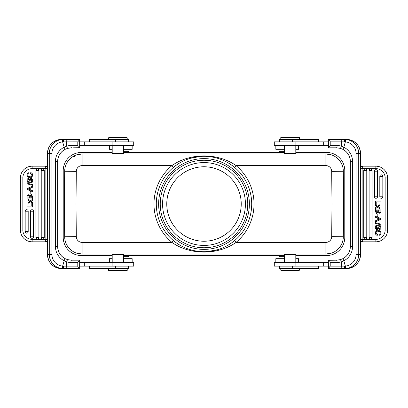 <?xml version="1.0" encoding="UTF-8"?>
<svg xmlns="http://www.w3.org/2000/svg" width="408" height="408" viewBox="0 0 408 408"><rect width="100%" height="100%" fill="white"/><g stroke="black" fill="none" stroke-linecap="round" stroke-linejoin="round"><path stroke-width="0.61" d="M377.767 218.168L379.241 218.739L377.767 218.168L377.767 219.846L380.021 218.984A6.737 6.737 0 0 1 379.241 218.739M377.053 217.903L375.431 217.291L375.431 216.357L380.924 218.545L380.924 219.433L375.431 221.763L375.431 220.774L377.053 220.126L377.053 217.903M382.826 196.789A1.51 1.51 0 0 1 381.317 198.293A1.51 1.51 0 0 1 379.807 196.789L379.807 176.358A1.51 1.51 0 0 1 382.724 175.817A1.51 1.51 0 0 1 382.826 176.358L382.826 196.789L379.807 196.789M377.471 196.789A1.51 1.51 0 0 1 375.967 198.293A1.51 1.51 0 0 1 374.457 196.789L374.457 171.181A1.51 1.51 0 0 1 377.375 170.641A1.51 1.51 0 0 1 377.471 171.181L377.471 196.789L374.457 196.789M372.121 237.507A1.51 1.51 0 0 1 370.612 239.017A1.51 1.51 0 0 1 369.107 237.507L369.107 170.493A1.51 1.51 0 0 1 372.02 169.952A1.51 1.51 0 0 1 372.121 170.493L372.121 237.507L369.107 237.507M366.772 237.507A1.51 1.51 0 0 1 365.262 239.017A1.51 1.51 0 0 1 363.752 237.507L363.752 170.493A1.51 1.51 0 0 1 365.925 169.136A1.51 1.51 0 0 1 366.772 170.493L366.772 237.507L363.752 237.507M378.502 207.004L378.16 206.759L378.502 207.004L378.16 206.759L379.445 205.892L379.445 204.867L377.517 206.28L375.431 204.755L375.431 205.754L376.905 206.774L375.431 207.784L375.431 208.794L377.553 207.249L379.445 208.692L379.445 207.703L378.502 207.004M378.838 226.976L379.522 226.17L378.838 226.976C377.696 233.381 373.442 226.787 376.217 225.425L376.604 229.612M379.282 229.505C382.571 229.658 380.322 222.86 378.241 226.149L377.961 226.991L378.241 226.149C380.322 222.86 382.571 229.658 379.282 229.505L379.216 228.664C380.475 227.766 380.577 226.935 379.522 226.17M376.217 225.425L377.283 225.104L377.354 225.93C375.156 225.884 376.487 230.362 377.558 228.409L377.961 226.991M378.364 212.609C379.726 213.792 380.582 213.338 380.924 211.242C380.582 213.338 379.726 213.792 378.364 212.609L376.416 213.42L375.431 211.4L375.431 209.1L380.924 209.1L380.924 211.242M376.416 233.942L377.461 234.508L376.416 233.942L376.12 232.575M360.784 241.822L361.427 241.077L360.784 241.822L362.483 241.811L362.131 239.369L375.85 239.369A9.308 9.308 0 0 0 385.157 230.061L385.157 177.939A9.308 9.308 0 0 0 375.85 168.631L362.131 168.631L362.483 166.189L361.427 166.928L360.595 165.898L360.555 164.791L360.254 165.301M361.595 241.215L362.483 241.811L375.85 241.811L362.192 241.811M361.942 241.811L361.432 241.811M360.254 242.699L360.545 243.209L360.595 242.102L360.555 164.852M361.427 241.077L360.585 242.281M360.555 243.148L360.555 254.495L360.555 243.137L360.861 241.822M362.034 166.189L375.85 166.189L360.958 166.189L361.595 166.785M385.157 177.939L387.59 177.939A11.75 11.75 0 0 0 375.85 166.189A11.75 11.75 0 0 1 387.6 177.939L387.6 230.061A11.75 11.75 0 0 1 375.85 241.811L375.85 239.369M360.861 166.178L360.59 165.719M360.784 166.178L361.427 166.928M344.541 141.882L344.694 139.429L341.19 139.429L341.328 141.872L345.362 141.902L345.76 139.47L344.694 139.429L346.52 139.429A14.076 14.025 -90 0 1 360.545 153.505L358.719 153.505L358.719 254.495L360.545 254.495A14.076 14.025 -90 0 1 346.52 268.571L344.694 268.571L345.76 268.53L345.362 266.098L341.302 266.128L341.19 268.571L344.694 268.571L328.42 268.571L328.338 260.294C329.562 260.753 330.184 261.533 330.215 262.64L330.215 266.128L328.338 268.479M342.919 258.647C347.677 255.938 350.161 251.843 350.365 246.35L350.365 246.35A13.846 13.79 -90 0 1 342.929 258.641L340.502 259.615L341.389 261.962L343.837 260.814L342.929 258.641L340.496 259.621L336.447 260.197L328.338 260.294M334.514 260.197L336.447 260.197A2.443 0.663 -90 0 1 337.115 262.64L330.215 262.64M330.215 266.128L341.302 266.128L341.389 261.962L337.115 262.64M328.338 262.64L274.298 262.64L274.298 266.128L328.338 266.128M295.8 262.64L295.8 254.378L284.396 254.378L284.743 254.031M112.2 255.541L81.371 255.541A18.151 18.151 0 0 1 63.22 237.39L63.22 170.61A18.151 18.151 0 0 1 81.371 152.459L112.2 152.459M123.604 152.459L284.396 152.459M295.8 152.459L326.63 152.459A18.151 18.151 0 0 1 344.78 170.61L344.78 237.39A18.151 18.151 0 0 1 326.63 255.541L295.8 255.541M284.396 255.541L123.604 255.541M325.88 153.969A17.452 17.452 152.1 0 1 343.332 171.268A17.452 17.452 152.1 0 0 325.88 153.969L325.88 165.607A5.819 5.819 152.1 0 1 331.699 171.37L331.985 204L331.699 236.63L343.332 236.732L343.618 204L343.332 236.732A17.452 17.452 0 0 1 325.88 254.031L82.12 254.031L82.12 242.393A5.819 5.819 -51.9 0 1 76.301 236.63L76.016 204L76.301 171.37L64.668 171.268L64.382 204L64.668 171.268A17.452 17.452 171.6 0 1 82.12 153.969L325.88 153.969L331.556 154.918M241.23 204A37.23 37.23 0 0 0 204 166.77A37.23 37.23 0 0 0 166.77 204A37.23 37.23 0 0 0 204 241.23A37.23 37.23 0 0 0 241.23 204M204 245.422A41.422 41.422 0 0 0 245.422 204A41.422 41.422 0 0 0 204 162.578A41.422 41.422 0 0 0 162.578 204A41.422 41.422 0 0 0 204 245.422M204 247.748A43.748 43.748 0 0 0 247.748 204A43.748 43.748 0 0 0 204 160.252A43.748 43.748 0 0 0 160.252 204A43.748 43.748 0 0 0 204 247.748M251.7 204.52A47.7 47.7 0 0 1 203.74 251.7A47.7 47.7 0 0 1 156.3 204A47.7 47.7 0 0 1 156.3 203.48A47.7 47.7 0 0 1 204.26 156.3A47.7 47.7 0 0 1 251.7 204A47.7 47.7 0 0 1 251.7 204.52M175.715 165.587L178.403 163.746M181.55 161.91L185.191 160.16M189.21 158.646L191.439 157.983M193.111 157.559L196.61 156.871M199.752 156.488L202.608 156.32M202.72 156.315L205.01 156.31M205.351 156.315L208.202 156.483M211.354 156.866L214.873 157.554M216.908 158.075L218.785 158.646M222.809 160.16L226.45 161.91M229.597 163.746L232.285 165.587M232.285 242.413L229.597 244.254M226.45 246.09L222.809 247.84M218.79 249.354L216.561 250.017M214.889 250.441L211.39 251.129M208.248 251.512L205.392 251.68M205.28 251.685L202.99 251.69M202.649 251.685L199.798 251.517M196.646 251.134L193.127 250.446M191.092 249.925L189.215 249.354M185.191 247.84L181.55 246.09M178.403 244.254L175.715 242.413M231.591 242.913L234.575 240.618L236.074 242.393A50.031 50.031 0 0 0 236.074 165.607L234.585 167.392L231.576 165.077M82.12 242.393L171.926 242.393C190.041 255.275 217.959 255.275 236.074 242.393L325.88 242.393A5.819 5.819 0 0 0 331.699 236.63M325.88 165.607L236.074 165.607C217.959 152.725 190.041 152.725 171.926 165.607A50.031 50.031 0 0 0 171.926 242.393L173.415 240.608L176.424 242.923M176.409 165.087L173.425 167.382L171.926 165.607L82.12 165.607L82.12 153.969L76.444 154.918M76.444 253.082L82.12 254.031A17.452 17.452 -51.9 0 1 64.668 236.732L64.382 204L76.016 204M72.507 156.856L74.761 156.3M335.493 156.856L335.917 157.141M331.699 171.37L343.332 171.268L343.618 204L331.985 204M343.332 236.732A17.452 17.452 0 0 1 325.88 254.031L331.556 253.082M335.493 251.144L335.917 250.859M72.507 251.144L72.083 250.859M112.552 153.969L112.2 153.622L123.604 153.622L123.257 153.969M79.662 145.36L133.702 145.36L133.702 141.872L79.662 141.872M73.486 147.803L79.662 147.706C78.438 147.247 77.816 146.467 77.785 145.36L77.785 141.872L79.662 139.521L79.662 147.706M79.662 139.521L63.306 139.429L66.81 139.429L66.611 146.039L70.885 145.36A2.443 0.663 90 0 0 71.553 147.803L67.498 148.385L66.611 146.039L64.163 147.186L65.071 149.359L67.504 148.379L65.081 149.354A13.846 13.79 90 0 0 57.625 161.65L55.406 161.65A16.289 16.228 90 0 1 64.163 147.186L62.638 141.902L77.785 141.872M61.48 139.429C52.953 140.26 48.277 144.957 47.445 153.505A14.076 14.025 90 0 1 61.48 139.429L63.306 139.429L62.24 139.47L62.638 141.902A11.633 11.592 -90 0 0 51.928 153.505L51.928 254.495A11.633 11.592 -90 0 0 62.638 266.098L62.24 268.53L63.306 268.571L61.48 268.571A14.076 14.025 90 0 1 47.456 254.495L49.281 254.495L49.281 153.505L47.445 153.505L47.404 242.102L47.445 243.209L47.746 242.699M47.216 166.178L46.573 166.923L47.415 165.719M46.573 166.923L45.517 166.189L45.869 168.631L32.15 168.631A9.308 9.308 0 0 0 22.843 177.939L20.41 177.939A11.75 11.75 0 0 1 32.15 166.189L45.808 166.189M47.746 165.301L47.445 164.852L47.445 153.505M47.042 166.189L45.517 166.189L47.042 166.189L46.405 166.785M45.517 166.189L32.15 166.189L32.15 168.631M46.058 166.189L46.568 166.189M25.174 211.211A1.51 1.51 0 0 1 26.683 209.707A1.51 1.51 0 0 1 28.193 211.211L28.193 231.642A1.51 1.51 0 0 1 25.276 232.183A1.51 1.51 0 0 1 25.174 231.642L25.174 211.211L28.193 211.211M30.529 211.211A1.51 1.51 0 0 1 32.033 209.707A1.51 1.51 0 0 1 33.543 211.211L33.543 236.819A1.51 1.51 0 0 1 30.625 237.359A1.51 1.51 0 0 1 30.529 236.819L30.529 211.211L33.543 211.211M35.878 170.493A1.51 1.51 0 0 1 37.388 168.983A1.51 1.51 0 0 1 38.893 170.493L38.893 237.507A1.51 1.51 0 0 1 35.98 238.048A1.51 1.51 0 0 1 35.878 237.507L35.878 170.493L38.893 170.493M41.228 170.493A1.51 1.51 0 0 1 42.738 168.983A1.51 1.51 0 0 1 44.248 170.493L44.248 237.507A1.51 1.51 0 0 1 42.075 238.864A1.51 1.51 0 0 1 41.228 237.507L41.228 170.493L44.248 170.493M29.498 200.996L29.84 201.241L29.498 200.996L29.84 201.241L28.555 202.108L28.555 203.133L30.483 201.72L32.569 203.245L32.569 202.246L31.095 201.226L32.569 200.216L32.569 199.206L30.447 200.751L28.555 199.308L28.555 200.297L29.498 200.996M29.162 181.024L28.478 181.83L29.162 181.024C30.304 174.619 34.558 181.213 31.783 182.575L31.396 178.388M28.718 178.495C25.429 178.342 27.678 185.14 29.759 181.851L30.039 181.009L29.759 181.851C27.678 185.14 25.429 178.342 28.718 178.495L28.784 179.336C27.525 180.234 27.423 181.065 28.478 181.83M31.783 182.575L30.717 182.896L30.646 182.07C32.844 182.116 31.513 177.638 30.442 179.591L30.039 181.009M29.636 195.391C28.274 194.208 27.418 194.662 27.076 196.758C27.418 194.662 28.274 194.208 29.636 195.391L31.584 194.58L32.569 196.6L32.569 198.9L27.076 198.9L27.076 196.758M31.584 174.058L30.539 173.492L31.584 174.058L31.88 175.425M22.843 177.939L22.843 230.061A9.308 9.308 0 0 0 32.15 239.369L45.869 239.369L45.517 241.811L46.573 241.072L47.404 242.102L47.445 243.148M45.966 241.811L32.15 241.811L47.042 241.811L46.405 241.215M22.843 230.061L20.41 230.061A11.75 11.75 0 0 0 32.15 241.811A11.75 11.75 0 0 1 20.4 230.061L20.4 177.939M47.139 241.822L47.41 242.281M47.216 241.822L46.573 241.072M79.662 260.294L79.662 268.479C78.438 268.015 77.816 267.235 77.785 266.128L77.785 262.64L79.58 260.197L71.553 260.197A2.443 0.663 90 0 0 70.885 262.64L66.611 261.962L64.163 260.814L65.081 258.647L67.498 259.615L65.071 258.641A13.846 13.79 90 0 1 57.625 246.35L57.625 246.35C57.839 251.843 60.323 255.938 65.081 258.647M67.498 259.615L71.553 260.197L67.504 259.621L66.611 261.962L66.672 266.128L62.638 266.098L64.163 260.814A16.289 16.228 90 0 1 55.406 246.35L55.406 161.65M63.459 266.118L63.306 268.571L79.662 268.479M76.673 268.571L64.948 268.571M66.81 268.571L66.672 266.128L77.785 266.128M71.553 260.197L76.673 260.197M79.662 266.128L133.702 266.128L133.702 262.64L79.662 262.64M89.377 266.128L89.377 268.459L128.938 268.459L128.938 266.128M123.119 254.148L123.604 254.612L112.2 254.612L112.2 262.64M123.139 254.148L112.669 254.148L112.2 254.612M127.209 268.571L108.594 268.571L108.594 270.433L127.209 270.433L127.209 268.571M108.594 270.433L109.058 270.902L126.745 270.902L127.209 270.433M112.2 258.682L109.359 258.682L109.359 262.176L112.2 262.176M123.604 262.176L132.166 262.176L132.166 258.682L123.604 258.682M128.908 258.682L128.908 257.055L123.604 257.055M128.908 257.055L128.209 256.357L123.604 256.357M32.569 191.643L27.076 189.455L27.076 188.567L32.569 186.237L32.569 187.226L30.947 187.874L30.947 190.097L32.569 190.709L32.569 191.643M30.233 189.832L30.233 188.154L27.979 189.016A6.737 6.737 0 0 1 28.759 189.261L30.233 189.832L28.759 189.261M27.076 206.978L32.569 206.978L32.569 203.368L31.799 203.368L31.799 206.106L27.076 206.106L27.076 206.978M32.66 185.421L26.984 183.768L26.984 183.08L32.66 184.722L32.66 185.421M31.773 196.11L31.635 195.713L30.386 195.57L30.1 197.911L31.799 197.911L31.635 195.713M29.33 197.911L27.851 197.911C27.902 195.549 28.361 194.917 29.233 196.003L29.33 197.911M29.33 196.738L29.233 196.003M31.799 196.998L31.799 197.911M30.386 195.57L31.09 195.391M30.539 173.492L30.753 172.615C34.43 173.788 32.12 178.77 29.182 177.633C26.469 176.042 26.301 174.4 28.667 172.712L28.861 173.568C25.26 175.904 31.406 178.209 31.768 175.777M30.962 193.938L30.161 193.938L30.161 191.699L30.962 191.699L30.962 193.938M112.2 145.824L109.359 145.824L109.359 149.318L112.2 149.318M123.604 149.318L132.166 149.318L132.166 145.824L123.604 145.824M123.604 150.945L128.908 150.945L128.908 149.318M123.604 151.643L128.209 151.643L128.908 150.945M128.938 141.872L128.938 139.541L89.377 139.541L89.377 141.872M124.195 137.333L117.331 137.333M108.594 137.797L109.058 137.333L126.745 137.333L127.209 137.797L108.594 137.797L108.594 139.541M295.315 153.852L295.8 153.388L284.396 153.388L284.861 153.852L295.315 153.852M280.791 139.429L299.406 139.429L299.406 137.567L280.791 137.567L280.791 139.429M299.406 137.567L298.942 137.098L281.255 137.098L280.791 137.567M328.338 141.872L274.298 141.872L274.298 145.36L328.338 145.36M328.338 139.521C329.562 139.985 330.184 140.765 330.215 141.872L330.215 145.36L337.115 145.36A2.443 0.663 -90 0 1 336.447 147.803L340.496 148.379L336.447 147.803L328.42 147.803L328.338 139.521L341.19 139.429M334.514 139.429L343.051 139.429M337.115 145.36L341.389 146.039L341.328 141.872L330.215 141.872M330.215 145.36L328.338 147.706M336.447 147.803L331.327 147.803M340.496 148.379L342.929 149.359L340.502 148.385L341.389 146.039L343.837 147.186L342.919 149.354A13.846 13.79 -90 0 1 350.375 161.65L350.375 161.65C350.161 156.157 347.677 152.062 342.919 149.354M318.623 141.872L318.623 139.541L279.062 139.541L279.062 141.872M295.8 149.318L298.641 149.318L298.641 145.824L295.8 145.824M284.396 145.824L275.834 145.824L275.834 149.318L284.396 149.318M279.092 149.318L279.092 150.945L284.396 150.945M279.092 150.945L279.791 151.643L284.396 151.643M279.062 266.128L279.062 268.459L318.623 268.459L318.623 266.128M283.805 270.667L290.669 270.667M299.406 270.203L298.942 270.667L281.255 270.667L280.791 270.203L299.406 270.203L299.406 268.459M295.8 262.176L298.641 262.176L298.641 258.682L295.8 258.682M284.396 258.682L275.834 258.682L275.834 262.176L284.396 262.176M284.396 257.055L279.092 257.055L279.092 258.682M284.396 256.357L279.791 256.357L279.092 257.055M380.924 201.022L375.431 201.022L375.431 204.632L376.202 204.632L376.202 201.894L380.924 201.894L380.924 201.022M375.34 222.579L381.016 224.232L381.016 224.92L375.34 223.278L375.34 222.579M376.227 211.89L376.365 212.287L377.614 212.43L377.9 210.089L376.202 210.089L376.365 212.287M378.67 210.089L380.149 210.089C380.098 212.451 379.639 213.083 378.767 211.997L378.67 210.089M378.67 211.262L378.767 211.997M376.202 211.002L376.202 210.089M377.614 212.43L376.91 212.609M377.461 234.508L377.247 235.385C373.57 234.212 375.88 229.23 378.818 230.367C381.531 231.958 381.699 233.6 379.333 235.289L379.139 234.432C382.74 232.096 376.594 229.791 376.232 232.223M377.038 214.062L377.839 214.062L377.839 216.301L377.038 216.301L377.038 214.062M362.131 168.631L360.504 168.631L362.131 168.631L362.131 239.369L360.504 239.369M360.555 153.505L360.555 164.791L360.545 153.505C359.723 144.957 355.047 140.26 346.52 139.429M385.157 230.061L387.6 230.061M375.85 168.631L375.85 166.189M345.76 139.47A14.076 14.025 90 0 1 358.719 153.505L356.072 153.505A11.633 11.592 90 0 0 345.362 141.902L343.837 147.186A16.289 16.228 -90 0 1 352.594 161.65L352.594 246.35A16.289 16.228 -90 0 1 343.837 260.814L345.362 266.098A11.633 11.592 90 0 0 356.072 254.495L356.072 153.505M356.072 254.495L358.719 254.495A14.076 14.025 90 0 1 345.76 268.53M344.694 268.571L343.057 268.571L344.694 268.571L344.541 266.118M323.294 262.64L323.294 266.128M295.887 262.64L295.887 266.128M249.375 204.495A45.375 45.375 0 0 0 204.24 158.625A45.375 45.375 0 0 0 158.625 204.02A45.375 45.375 0 0 0 203.76 249.375A45.375 45.375 0 0 0 249.375 204.495M325.88 254.031L325.88 242.393M76.301 171.37A5.819 5.819 171.6 0 1 82.12 165.607M64.668 236.732L76.301 236.63M64.668 171.268A17.452 17.452 171.6 0 1 82.12 153.969M70.885 145.36L77.785 145.36M63.459 141.882L63.306 139.429L64.943 139.429M47.445 254.495L47.445 243.209L47.456 254.495C48.277 263.043 52.953 267.74 61.48 268.571M47.496 168.631L45.869 168.631L45.869 239.369L47.496 239.369L45.869 239.369M32.15 239.369L32.15 241.811M62.24 268.53A14.076 14.025 -90 0 1 49.281 254.495L51.928 254.495M51.928 153.505L49.281 153.505A14.076 14.025 -90 0 1 62.24 139.47M55.406 246.35L57.635 246.35L57.635 161.65C57.839 156.157 60.323 152.062 65.081 149.354M77.785 262.64L70.885 262.64M84.706 266.128L84.706 262.64M112.113 266.128L112.113 262.64M115.398 268.459L115.398 266.128M71.854 266.128L64.479 266.128M25.174 231.642L28.193 231.642M30.529 236.819L33.543 236.819M35.878 237.507L38.893 237.507M41.228 237.507L44.248 237.507M84.706 145.36L84.706 141.872M112.113 145.36L112.113 141.872M115.398 141.872L115.398 139.541M336.146 141.872L343.521 141.872M352.594 161.65L350.365 161.65L350.365 246.35L352.594 246.35M323.294 141.872L323.294 145.36M295.887 141.872L295.887 145.36M292.602 139.541L292.602 141.872M292.602 266.128L292.602 268.459M382.826 176.358L379.807 176.358M377.471 171.181L374.457 171.181M372.121 170.493L369.107 170.493M366.772 170.493L363.752 170.493M360.958 241.811L362.483 241.811M346.52 268.571L346.52 268.571C355.047 267.74 359.723 263.043 360.555 254.495M295.448 254.031L295.8 254.378M227.241 245.657L222.646 247.906M219.152 249.232L218.698 249.38M217.79 249.665L207.851 251.547M199.104 251.45L194.871 250.823M194.371 250.721L190.169 249.655M185.426 247.936L180.805 245.682M180.759 162.343L185.354 160.094M188.848 158.768L189.302 158.62M190.21 158.335L200.149 156.453M208.896 156.55L213.129 157.177M213.629 157.279L217.831 158.345M222.574 160.064L227.195 162.318M112.2 145.36L112.2 153.622M123.604 145.36L123.604 153.622M47.139 166.178L47.445 164.852M123.604 262.64L123.604 254.612M128.372 266.128L128.372 268.459M125.883 262.64L126.347 262.176M67.498 148.385L71.553 147.803M125.883 145.36L126.347 145.824M128.372 139.541L128.372 141.872M127.209 137.797L127.209 139.541M284.396 145.36L284.396 153.388M295.8 145.36L295.8 153.388M340.502 259.615L336.447 260.197M279.628 141.872L279.628 139.541M282.117 145.36L281.653 145.824M284.396 262.64L284.396 254.378M279.628 268.459L279.628 266.128M280.791 270.203L280.791 268.459M282.117 262.64L281.653 262.176"/></g></svg>

